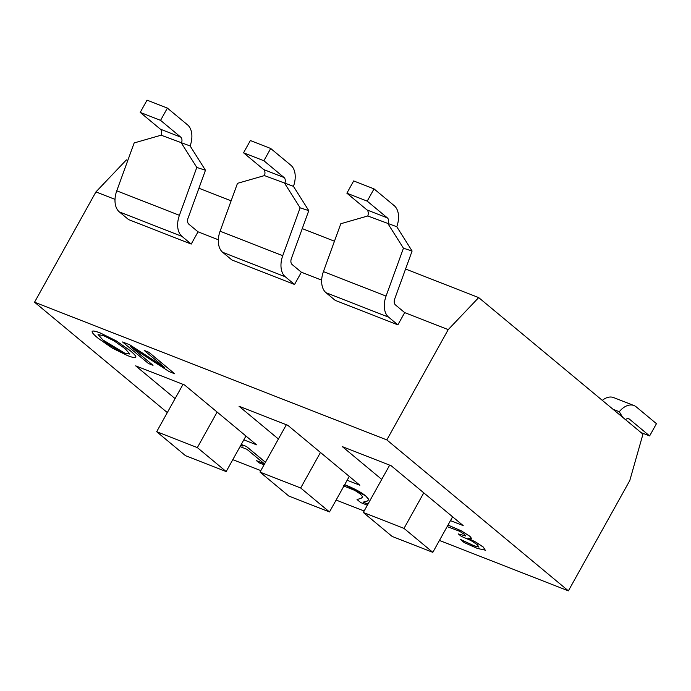 <?xml version="1.0" encoding="UTF-8"?>
<svg xmlns="http://www.w3.org/2000/svg" width="691" height="691" viewBox="0 0 691 691"><rect width="100%" height="100%" fill="white"/><g stroke="black" fill="none" stroke-linecap="round" stroke-linejoin="round"><path stroke-width="1.04" d="M452.596 516.808L432.816 552.342L392.142 536.441L363.319 512.48L404.002 528.382L432.816 552.342M423.782 492.847L404.002 528.382M389.672 465.138L363.319 512.48M349.275 476.419L329.495 511.953L288.812 496.052L259.997 472.091L300.68 487.993L329.495 511.953M320.46 452.458L300.68 487.993M286.35 424.749L259.997 472.091M396.772 226.734L412.104 251.023L394.716 298.901A5.683 3.636 111.4 0 0 395.451 304.921L404.693 312.608L397.869 324.856L335.221 300.369L325.988 292.69L388.627 317.178A19.892 12.723 -68.6 0 1 386.062 296.094L403.449 248.216L388.117 223.936A5.683 3.636 111.4 0 0 387.383 217.907L367.215 201.133L374.03 188.885L394.207 205.65A19.892 12.723 -68.6 0 1 396.772 226.734L367.776 215.981L340.81 223.729L323.414 271.606A19.892 12.723 111.4 0 0 325.988 292.69M397.869 324.856L388.627 317.178M412.104 251.023L403.449 248.216M374.03 188.885L353.688 180.93L346.873 193.186L367.042 209.96A5.683 3.636 -68.6 0 1 367.776 215.981M346.873 193.186L367.215 201.133M293.45 186.345L308.782 210.634L291.395 258.503A5.683 3.636 111.4 0 0 292.129 264.532L301.371 272.211L294.547 284.467L231.9 259.98L222.657 252.293L285.305 276.789A19.892 12.723 -68.6 0 1 282.74 255.705L300.127 207.827L284.796 183.538A5.683 3.636 111.4 0 0 284.061 177.518L263.884 160.744L270.708 148.487L290.876 165.261A19.892 12.723 -68.6 0 1 293.45 186.345L264.454 175.592L237.479 183.34L220.092 231.209A19.892 12.723 111.4 0 0 222.657 252.293M294.547 284.467L285.305 276.789M308.782 210.634L300.127 207.827M270.708 148.487L250.367 140.541L243.543 152.797L263.72 169.563A5.683 3.636 -68.6 0 1 264.454 175.592M243.543 152.797L263.884 160.744M621.935 416.682L619.291 411.732L622.617 417.252M613.038 409.288L619.291 411.732A19.892 12.723 -68.6 0 1 633.967 405.539A19.892 12.723 -68.6 0 1 636.281 406.913L656.45 423.678L649.626 435.935L629.458 419.161A5.683 3.636 111.4 0 0 628.801 418.772A5.683 3.636 111.4 0 0 625.485 419.636M633.967 405.539L613.634 397.584A19.892 12.723 111.4 0 0 602.31 400.365M649.626 435.935L641.058 432.583M245.953 436.021L226.173 471.564L185.49 455.663L156.676 431.702L197.35 447.604L226.173 471.564M217.129 412.061L197.35 447.604M183.02 384.36L156.676 431.702M190.12 145.956L205.46 170.245L188.064 218.114A5.683 3.636 111.4 0 0 188.798 224.143L198.041 231.822L191.217 244.078L128.578 219.591L119.336 211.904L181.983 236.391A19.892 12.723 -68.6 0 1 179.41 215.307L196.805 167.438L181.465 143.149A5.683 3.636 111.4 0 0 180.731 137.12L160.562 120.355L167.377 108.098L187.555 124.872A19.892 12.723 -68.6 0 1 190.12 145.956L161.124 135.194L134.158 142.942L116.762 190.82A19.892 12.723 111.4 0 0 119.336 211.904M191.217 244.078L181.983 236.391M205.46 170.245L196.805 167.438M167.377 108.098L147.045 100.143L140.221 112.4L160.39 129.174A5.683 3.636 -68.6 0 1 161.124 135.194M140.221 112.4L160.562 120.355M130.659 346.718L169.226 371.646L174.685 373.779L148.746 352.22L144.203 350.441L164.743 367.517L129.459 344.679L122.549 341.976L148.487 363.535L153.022 365.314L130.659 346.718M148.746 352.22L144.203 350.441M148.772 352.168L174.685 373.779M131.048 346.968L153.022 365.314M129.459 344.679L122.549 341.976M129.485 344.628L164.38 367.215M240.062 446.602L246.842 449.254L264.23 463.704L256.542 460.707L259.194 462.901L264.057 464.801M265.439 462.314L246.316 446.412L241.893 444.684L242.973 446.075L240.58 445.669M241.893 444.684L246.316 446.412M246.341 446.36L265.465 462.262M264.092 463.592L256.542 460.707M240.606 445.617L242.982 446.049M343.375 485.833L354.846 490.42L360.184 493.944L362.455 496.604L362.334 497.295L361.039 498.349L357.04 499.533L360.719 502.59L367.379 505.199M367.983 504.11L363.051 502.184L367.543 500.975L368.778 499.507L365.781 496.043C362.119 492.804 355.528 489.176 346.018 485.177L344.679 484.667M344.705 484.624L365.807 496L368.804 499.455M363.155 502.158L368.009 504.059M362.352 497.27L361.065 498.297L357.04 499.533M447.155 526.594L459.472 531.206L464.516 534.419L465.812 536.026L458.366 533.936L461.243 536.328L470.977 540.543L477.265 544.655L478.958 547.091L474 545.795L460.482 539.507L464.162 542.565L477.36 548.429L485.721 550.235M485.376 550.511L483.303 547.125L475.546 541.977L467.911 538.142L471.409 538.617L469.949 536.389L461.355 530.913L447.984 525.1M460.897 539.611L474.026 545.743L478.984 547.047M465.829 536L458.366 533.936M448.01 525.056L461.381 530.869L469.975 536.337L471.547 538.462M468.196 538.306L475.546 541.977M475.572 541.934L483.329 547.073L485.402 550.459M135.773 357.256C136.282 356.409 134.417 354.215 130.176 350.674L115.777 340.637L100.463 333.105C95.531 331.179 92.775 330.618 92.197 331.412C91.678 332.25 93.553 334.453 97.811 338.02L112.149 348.022L127.489 355.571C132.344 357.48 135.108 358.042 135.773 357.256L135.807 357.187M98.062 334.608L103.477 335.593L114.265 341L125.106 348.687L129.908 354.008L124.535 353.101C114.792 348.653 107.571 344.282 102.881 339.998L98.079 334.539L102.907 339.946L124.561 353.058L129.882 354.077M92.197 331.412L92.223 331.369C92.801 330.574 95.557 331.136 100.489 333.053L115.777 340.637M115.812 340.585L130.202 350.622C134.443 354.163 136.308 356.357 135.799 357.204M167.317 412.579L34.55 302.2L386.83 439.908L568.391 590.857L439.441 540.448M364.14 511.012L336.12 500.051M260.818 470.614L232.789 459.662M175.091 398.612L135.678 365.85L184.497 384.93L256.542 444.831L243.819 439.856M278.413 439.001L239.008 406.239L287.819 425.319L359.864 485.22L347.141 480.245M381.734 479.399L342.33 446.628L391.141 465.717L463.195 525.609L450.463 520.634M115.017 199.371L95.937 191.908L126.41 159.88L127.809 160.424M218.347 239.76L198.041 231.822M321.669 280.149L301.371 272.211M405.574 269.015L478.69 297.596L448.217 329.624L404.693 312.608M198.922 188.228L231.131 200.822M302.252 228.617L334.453 241.211M568.391 590.857L629.777 480.565L642.958 434.164L478.69 297.596M95.937 191.908L34.55 302.2M448.217 329.624L386.83 439.908M367.042 209.96L387.383 217.907M323.414 271.606L386.062 296.094M263.72 169.563L284.061 177.518M220.092 231.209L282.74 255.705M629.458 419.161L628.05 418.616M160.39 129.174L180.731 137.12M116.762 190.82L179.41 215.307"/></g></svg>
